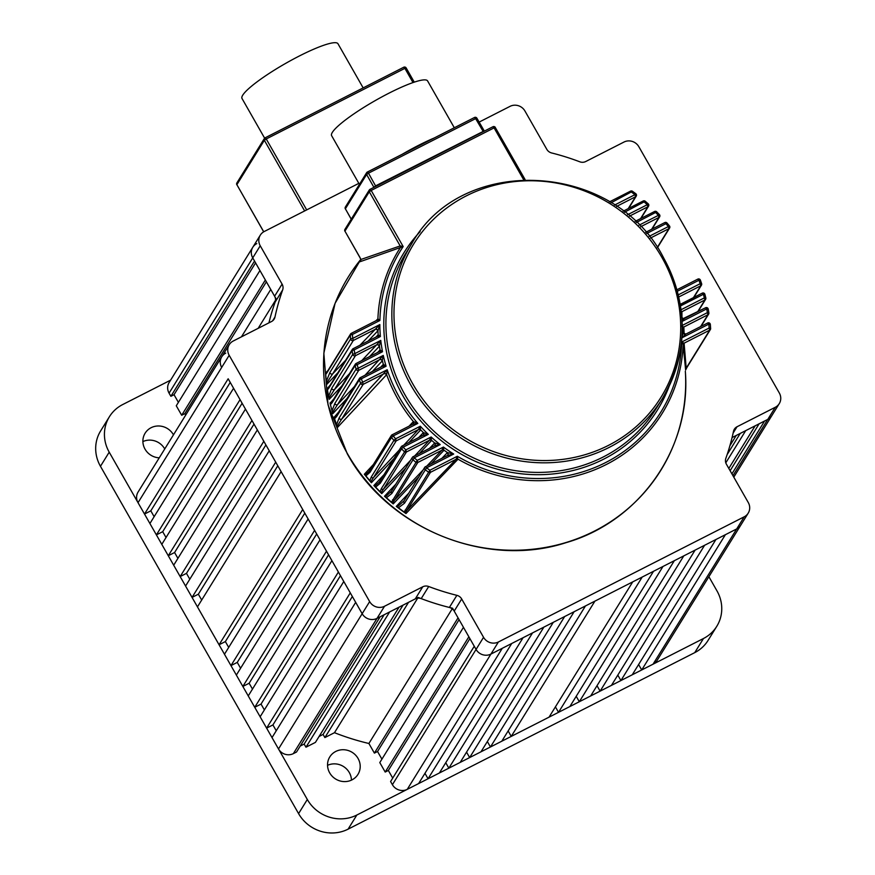 <?xml version="1.0" encoding="UTF-8"?>
<svg xmlns="http://www.w3.org/2000/svg" width="875" height="875" viewBox="0 0 875 875"><rect width="100%" height="100%" fill="white"/><g stroke="black" fill="none" stroke-linecap="round" stroke-linejoin="round"><path stroke-width="1.31" d="M264.633 138.162L242.014 98.492A55.245 8.87 -29.7 0 1 242.725 95.189A55.245 8.87 -29.7 0 1 292.512 59.577A55.245 8.87 -29.7 0 1 337.98 43.75L363.158 87.894M327.545 765.33A16.57 15.684 -148.3 0 1 349.311 772.57A16.57 15.684 -148.3 0 1 351.455 780.117M358.05 758.439A16.57 15.684 -148.3 0 1 357.973 774.375A16.57 15.684 -148.3 0 1 329.689 772.877A16.57 15.684 -148.3 0 1 329.777 756.941A16.57 15.684 -148.3 0 1 358.05 758.439M142.887 441.591A16.57 15.684 -148.3 0 1 164.653 448.82A16.57 15.684 -148.3 0 1 164.73 448.963M159.25 457.833A16.57 15.684 -148.3 0 1 145.031 449.137A16.57 15.684 -148.3 0 1 145.119 433.202A16.57 15.684 -148.3 0 1 173.392 434.689A16.57 15.684 -148.3 0 1 173.469 434.831M694.739 652.641L703.478 638.509A36.827 34.869 31.7 0 0 716.789 626.303L708.05 640.434A36.827 34.869 -148.3 0 1 694.739 652.641L348.097 829.15A36.827 34.869 -148.3 0 1 298.583 813.619L100.461 466.298A36.827 34.869 -148.3 0 1 100.658 430.872L109.397 416.741A36.827 34.869 31.7 0 0 109.211 452.167L100.461 466.298M298.583 813.619L307.322 799.488L109.211 452.167M109.397 416.741A36.827 34.869 31.7 0 1 122.708 404.545L170.603 380.155M708.892 576.712L716.975 590.888A36.827 34.869 31.7 0 1 716.789 626.303M703.478 638.509L356.847 815.019L348.097 829.15M307.322 799.488A36.827 34.869 31.7 0 0 356.847 815.019M305.966 747.206L315.416 742.394L399.077 607.141L389.627 611.953L305.966 747.206L304.161 744.056L300.191 746.08M293.355 753.627L377.027 618.373A11.047 10.456 -148.3 0 1 362.163 613.714L369.655 601.595A11.047 10.456 31.7 0 0 384.519 606.255L377.027 618.373L380.177 616.766L296.516 752.03L293.355 753.627A11.047 10.456 -148.3 0 1 278.502 748.967L272.016 737.603L355.677 602.35L362.163 613.714A11.047 10.456 31.7 0 0 377.027 618.373L415.275 598.894L422.767 586.786A7.361 6.978 -148.3 0 1 428.706 586.513L421.214 598.62A7.361 6.978 31.7 0 0 415.275 598.894M368.9 743.487L374.391 753.112L458.052 617.848L452.572 608.223A237.552 224.875 -148.3 0 1 418.141 597.428L408.537 602.328L324.877 737.581L334.48 732.692A237.552 224.875 -148.3 0 0 368.9 743.487L452.2 608.814M385.197 772.056L379.794 762.584L463.455 627.331L468.858 636.803L385.197 772.056L388.347 770.448L392.722 778.105M728.809 468.431L755.169 425.819L745.719 430.631L725.802 462.831M729.892 445.736L736.258 435.444L732.069 437.577L767.78 419.398A11.047 10.456 31.7 0 0 771.772 415.734A11.047 10.456 -148.3 0 1 767.78 419.398L775.272 407.28L737.023 426.759L733.13 433.048M256.791 243.611A11.047 10.456 31.7 0 0 252.798 247.264A11.047 10.456 31.7 0 0 252.744 257.895L254.537 261.056L170.877 396.309L174.027 394.702L178.402 402.358M358.827 183.356L264.283 231.492A11.047 10.456 31.7 0 0 260.291 235.156A11.047 10.456 31.7 0 0 260.236 245.777L169.072 393.148L170.877 396.309M181.683 415.253L176.28 405.781L259.941 270.528L265.344 280L181.683 415.253L184.833 413.645L185.675 415.111M653.056 664.18L744.209 516.808A11.047 10.456 31.7 0 0 748.202 513.155L740.709 525.263A11.047 10.456 -148.3 0 1 736.717 528.927A11.047 10.456 31.7 0 0 740.709 525.263L657.048 660.527A11.047 10.456 -148.3 0 1 653.056 664.18L641.714 669.966L638.608 664.519M620.911 680.553L704.583 545.289L715.925 539.514L632.264 674.778L620.911 680.553L617.805 675.106M600.119 691.141L683.78 555.888L695.122 550.102L611.461 685.366L600.119 691.141L597.013 685.694M579.316 701.728L662.977 566.475L674.33 560.7L590.669 695.953L579.316 701.728L576.209 696.281M558.523 712.327L642.184 577.062L653.527 571.288L569.866 706.552L558.523 712.327L555.417 706.88M511.252 736.389L594.912 601.136L632.734 581.875L549.062 717.139L511.252 736.389L508.145 730.942M490.459 746.988L574.12 611.723L585.462 605.948L501.802 741.202L490.459 746.988L487.342 741.541M469.656 757.575L553.317 622.311L564.659 616.536L480.998 751.8L469.656 757.575L466.55 752.128M448.853 768.163L532.525 632.909L543.867 627.134L460.206 762.387L448.853 768.163L445.747 762.716M428.061 778.75L511.722 643.497L523.064 637.722L439.403 772.975L428.061 778.75L424.955 773.303M641.714 669.966L725.375 534.702L736.717 528.927L490.919 654.084L502.272 648.309L418.611 783.573L407.258 789.348A11.047 10.456 -148.3 0 1 392.405 784.689L476.066 649.425A11.047 10.456 31.7 0 0 490.919 654.084A11.047 10.456 -148.3 0 1 476.066 649.425L454.202 611.1A7.361 6.978 31.7 0 0 449.378 607.458A237.552 224.875 -148.3 0 1 421.214 598.62M449.378 607.458L456.87 595.339A7.361 6.978 -148.3 0 1 461.694 598.992L483.558 637.317L476.066 649.425L474.261 646.275L390.6 781.528L392.405 784.689M381.916 759.161L377.541 751.505L374.391 753.112M319.102 736.444L323.072 734.42L324.877 737.581M266.613 728.131L350.273 592.878L343.798 581.503L260.137 716.767L266.613 728.131L272.923 724.927L276.248 730.767M254.734 707.295L338.395 572.031L331.909 560.667L248.248 695.92L254.734 707.295L261.034 704.08L264.359 709.92M242.845 686.448L326.506 551.195L320.02 539.831L236.359 675.084L242.845 686.448L249.145 683.244L252.481 689.084M230.956 665.612L314.617 530.348L308.131 518.984L224.47 654.248L230.956 665.612L237.256 662.397L240.592 668.248M219.067 644.777L302.728 509.512L281.116 471.625L197.455 606.878L219.067 644.777L225.367 641.561L228.703 647.402M201.688 600.042L198.352 594.202L192.052 597.406L185.566 586.042L269.227 450.778L275.713 462.153L192.052 597.406M189.798 579.206L186.473 573.355L180.162 576.57L173.688 565.206L257.348 429.942L263.823 441.306L180.162 576.57M177.909 558.359L174.584 552.519L168.284 555.734L161.798 544.359L245.459 409.106L251.945 420.47L168.284 555.734M166.031 537.523L162.695 531.683L156.395 534.888L149.909 523.523L233.57 388.259L240.056 399.634L156.395 534.888M154.142 516.677L150.806 510.836L144.506 514.052L138.02 502.688A11.047 10.456 -148.3 0 1 138.075 492.056L221.747 356.803A11.047 10.456 31.7 0 0 221.681 367.423A11.047 10.456 -148.3 0 1 221.747 356.803L229.239 344.684A11.047 10.456 31.7 0 0 229.173 355.316L138.02 502.688M169.072 393.148A11.047 10.456 -148.3 0 1 169.137 382.528L252.798 247.264A11.047 10.456 -148.3 0 0 252.744 257.895L274.597 296.22L282.089 284.102A7.361 6.978 -148.3 0 1 282.658 289.931L275.166 302.039A7.361 6.978 31.7 0 0 274.597 296.22M241.445 336.842L270.747 289.472L276.238 299.097A237.552 224.875 -148.3 0 0 268.931 322.842A237.552 224.875 -148.3 0 1 275.166 302.039M225.739 353.139A11.047 10.456 31.7 0 0 221.747 356.803M144.506 514.052L228.167 378.787L362.163 613.714L278.502 748.967M731.916 473.878L764.619 420.995L767.78 419.398L732.955 475.694M275.537 300.223L258.158 328.333M417.681 598.172L334.48 732.692M162.695 531.683L242.123 403.266M237.256 662.397L316.684 533.98M249.145 683.244L328.573 554.827M261.034 704.08L340.462 575.663M150.806 510.836L230.234 382.419M225.367 641.561L304.806 513.144M198.352 594.202L277.791 465.784M186.473 573.355L265.902 444.938M174.584 552.519L254.013 424.102M272.923 724.927L352.352 596.509M266.383 281.816L184.833 413.645M255.577 262.872L174.027 394.702M727.147 454.584L740.239 433.42M730.122 470.717L759.139 423.795M469.897 638.619L388.347 770.448M459.091 619.664L377.541 751.505M304.161 744.056L384.147 614.742M323.072 734.42L403.058 605.117M369.655 601.595L229.173 355.316M479.128 122.095L510.081 106.334A11.047 10.456 31.7 0 1 524.934 110.994L546.798 149.319A7.361 6.978 -148.3 0 0 551.633 152.961A237.552 224.875 -148.3 0 1 579.786 161.798A7.361 6.978 -148.3 0 0 585.736 161.525L623.984 142.045A11.047 10.456 31.7 0 1 638.838 146.705L779.319 392.995A11.047 10.456 31.7 0 1 779.264 403.627A11.047 10.456 31.7 0 1 775.272 407.28M744.209 516.808L498.411 641.977L407.258 789.348M483.558 637.317A11.047 10.456 31.7 0 0 498.411 641.977M748.202 513.155A11.047 10.456 31.7 0 0 748.267 502.523L726.403 464.198A7.361 6.978 -148.3 0 1 725.834 458.38A237.552 224.875 -148.3 0 0 733.512 431.298A7.361 6.978 -148.3 0 1 737.023 426.759M260.236 245.777L282.089 284.102M272.639 320.808L274.98 317.002A237.552 224.875 -148.3 0 1 282.658 289.931M274.98 317.002A7.361 6.978 -148.3 0 1 271.48 321.552L233.231 341.02A11.047 10.456 31.7 0 0 229.239 344.684M384.519 606.255L422.767 586.786M456.87 595.339A237.552 224.875 -148.3 0 1 428.706 586.513M686.098 368.506L686.197 368.156A1.837 1.739 31.7 0 0 686.864 367.544L710.391 329.514A1.837 1.739 31.7 0 0 710.631 328.519L710.336 324.461L708.816 324.133L681.888 337.837M457.778 459.462L405.967 513.559L404.228 512.039L429.877 470.247L457.33 456.258L457.778 459.462A1.837 1.586 44.1 0 0 456.094 459.277L430.467 472.325L406.941 510.355L456.094 459.277L457.33 456.258A153.158 144.988 31.7 0 0 681.68 342.027L683.145 344.509L685.628 370.048M397.447 507.041L398.475 507.773L397.283 506.877L404.02 500.839A1.837 1.739 31.7 0 0 404.523 503.191L398.475 507.773A183.225 173.447 31.7 0 0 404.228 512.039L405.114 512.728M405.781 513.264L405.278 512.805L406.941 510.355A1.837 1.739 -148.3 0 1 405.016 510.191M396.648 506.494L397.283 506.877L396.287 506.384L408.691 493.27M385.547 496.967L386.477 497.744L385.416 496.792L391.42 491.247A1.837 1.739 31.7 0 0 391.803 493.5L386.477 497.744A183.225 173.447 31.7 0 0 391.541 502.184L417.233 460.381L443.428 447.048L443.811 450.461L431.156 463.794M418.961 476.667L393.225 503.913L392.405 502.972M393.061 503.595L392.569 503.07L394.559 500.062L423.106 469.973M384.836 496.377L385.416 496.792L384.497 496.245L395.741 484.269M378.995 482.442L380.067 481.031A1.837 1.739 31.7 0 0 380.33 483.186L375.637 487.102L374.697 486.106L379.006 482.42M405.902 467.841L381.741 493.62L380.111 491.706L381.27 488.753L405.847 449.881L431.145 436.997L431.441 440.65L419.366 453.502M381.587 493.281L381.106 492.702L383.447 489.136L410.605 460.25M374.194 485.669L374.697 486.106L373.866 485.527L384.005 474.666M368.769 471.647L369.841 470.247A1.837 1.739 31.7 0 0 370.005 472.281L365.881 475.88L365.072 474.863L368.758 471.658M394.002 458.5L371.383 482.748L369.852 480.659L371.208 477.127L393.925 440.387L395.609 438.802L420.317 426.213L420.492 430.117L408.909 442.531M371.252 482.398L370.803 481.764L373.472 477.608L399.23 450.056M364.623 474.403L365.072 474.863L364.328 474.239L373.395 464.494M334.294 417.922L334.567 418.808L334.305 417.769L336.788 415.067A1.837 1.739 31.7 0 0 336.634 416.522L334.567 418.808A183.225 173.447 31.7 0 0 336.602 424.561L339.073 418.053L360.588 383.283L362.6 382.255L363.191 384.344A1.837 1.739 -148.3 0 1 360.588 383.283A183.225 173.447 -148.3 0 1 359.352 379.794L336.634 416.522M386.433 374.959A1.837 1.619 43 0 0 383.906 373.789L363.191 384.344L341.688 419.114L387.198 369.742L386.641 374.664L337.575 427.35L337.116 425.873M337.542 426.923L337.258 426.092L341.688 419.114A1.837 1.739 -148.3 0 1 339.073 418.053M334.119 417.298L338.669 412.027M330.28 403.758L330.444 404.622L330.302 403.627L332.347 401.33A1.837 1.739 31.7 0 0 332.15 402.642L330.444 404.622A183.225 173.447 31.7 0 0 332.052 410.692L334.852 403.441L356.092 369.108L358.148 368.222L358.739 370.311A1.837 1.739 -148.3 0 1 356.092 369.108A183.225 173.447 -148.3 0 1 355.141 365.477L332.15 402.642M347.102 398.387L332.85 413.613L332.489 412.07M332.839 413.175L332.609 412.311L337.509 404.644L354.43 386.553M330.181 403.156L333.9 398.825M327.403 389.014L327.469 389.845L329.066 387.002A1.837 1.739 31.7 0 0 328.836 388.161L327.469 389.845A183.225 173.447 31.7 0 0 328.606 396.287L331.767 388.248L352.734 354.353L354.834 353.62L355.425 355.698A1.837 1.739 -148.3 0 1 352.734 354.353A183.225 173.447 -148.3 0 1 352.089 350.558L328.836 388.161M341.928 385.842L329.219 399.328L328.945 397.731M329.23 398.88L329.055 397.983L334.458 389.594L349.453 373.669M327.37 388.434L330.291 385.011M327.983 370.497L325.708 372.859A182.722 172.977 -148.3 0 0 325.752 373.636L327.031 372.028A1.837 1.739 31.7 0 0 326.791 373.034L325.73 374.412A183.225 173.447 31.7 0 0 326.331 381.303L329.93 372.422L350.623 338.964L352.745 338.384L353.336 340.462A1.837 1.739 -148.3 0 1 350.623 338.964A183.225 173.447 -148.3 0 1 350.306 335.005L326.791 373.034M337.892 372.717L326.736 384.442L326.572 382.791M326.78 384.005L326.67 383.075L332.642 373.92L345.548 360.336M359.997 257.534L360.905 259.481L400.181 245.93L403.178 246.564L359.888 261.767L360.817 260.488M409.073 426.147L413.405 421.586L417.812 423.413L393.225 435.936L391.508 437.5L370.005 472.281M418.677 437.555L423.38 432.611L428.312 434.372L403.178 447.169L401.57 448.842L380.33 483.186M429.559 448.306L434.678 442.969L440.213 444.609L414.269 457.811L391.803 493.5M441.853 458.347L447.442 452.583L453.688 454.038L426.584 467.841L404.523 503.191M701.52 283.544A183.225 173.447 -148.3 0 0 700.361 280.241L698.961 280.252L677.327 291.266M705.753 297.85A183.225 173.447 -148.3 0 0 704.856 294.416L703.413 294.284L680.477 305.966M708.816 312.769A183.225 173.447 -148.3 0 0 708.203 309.17L706.727 308.897L682.084 321.442M710.62 328.333A183.225 173.447 -148.3 0 0 710.314 324.559L710.336 324.461A1.837 1.837 0 0 0 707.667 322.995L685.77 334.141L681.723 337.925L683.112 332.675A1.837 1.816 -3.7 0 0 683.112 332.686L685.781 334.141L707.667 322.995L708.816 324.133A181.388 171.708 31.7 0 1 709.133 328.038L710.653 328.42A1.837 1.837 0 0 1 710.391 329.514A1.837 1.739 31.7 0 1 709.723 330.127L684.097 343.175L686.197 368.156L709.723 330.127L709.133 328.038L681.68 342.027L684.097 343.175A1.837 1.816 173.5 0 0 683.156 344.695M359.406 184.373L331.625 135.68A55.245 8.87 -29.7 0 1 332.347 132.377A55.245 8.87 -29.7 0 1 382.123 96.764A55.245 8.87 -29.7 0 1 427.602 80.938L454.311 127.761M380.505 367.347L383.359 364.383L386.094 366.22L382.517 366.319L360.325 377.65M365.039 375.222L383.283 355.425L382.167 361.025L372.302 371.525M377.519 352.57L380.056 349.956L382.517 351.739L379.192 351.717L356.158 363.475M361.823 360.566L380.778 340.408L379.214 346.423L369.523 356.639M375.933 337.083L378.186 334.797L380.384 336.536L377.289 336.394L353.139 348.72M359.975 345.209L379.848 324.581L377.945 330.75L368.145 341.042M375.966 320.764L377.912 318.828L379.892 320.491L377.016 320.228L351.367 333.32M403.856 445.102L418.37 429.592L420.317 426.213A153.158 144.988 31.7 0 0 428.312 434.372L423.019 435.345L402.117 446.009M414.728 455.864L429.45 440.245L431.145 436.997A153.158 144.988 31.7 0 0 440.213 444.609L434.448 445.823L413.208 456.662M426.934 465.948L441.952 450.177L443.428 447.048A153.158 144.988 31.7 0 0 453.688 454.038L447.355 455.547L425.534 466.692M681.22 311.238L681.92 311.686L681.964 318.062M681.177 325.981L683.823 327.009L684.152 334.152M682.237 327.283L682.872 328.519A1.837 1.706 176.5 0 1 682.872 328.519L682.872 328.53A154.963 146.694 -148.3 0 1 683.014 330.608A154.963 146.694 -148.3 0 1 683.112 332.577A1.837 1.837 -172.8 0 0 685.77 334.141M682.216 325.456L707.372 312.637L708.848 312.955A1.837 1.739 31.7 0 1 708.63 314.114A1.837 1.837 0 0 0 708.881 312.856L708.225 309.072A1.837 1.837 0 0 0 705.578 307.759L684.272 318.609L682.052 320.808M523.556 179.561L494.08 127.881L371.175 190.455L403.178 246.564A153.158 144.988 31.7 0 0 379.892 320.491L352.428 334.469A181.388 171.708 31.7 0 0 352.745 338.384L379.848 324.581A153.158 144.988 31.7 0 0 380.384 336.536L354.189 349.869A181.388 171.708 31.7 0 0 354.834 353.62L380.778 340.408A153.158 144.988 31.7 0 0 382.517 351.739L357.219 364.634A181.388 171.708 31.7 0 0 358.148 368.222L383.283 355.425A153.158 144.988 31.7 0 0 386.094 366.22L361.386 378.798A181.388 171.708 31.7 0 0 362.6 382.255L387.198 369.742A153.158 144.988 31.7 0 0 399.733 397.983A153.158 144.988 31.7 0 0 417.812 423.413L412.912 424.189L392.164 434.787M681.034 309.75L704.353 297.883L705.797 298.047A1.837 1.739 31.7 0 1 705.6 299.348A1.837 1.837 0 0 0 705.83 297.938L704.878 294.306A1.837 1.837 0 0 0 702.264 293.147L680.302 304.861M680.761 303.997L680.148 303.997A1.837 1.837 84.8 0 0 681.297 303.822L702.264 293.147L703.413 294.284A181.388 171.708 31.7 0 1 704.353 297.883L704.944 299.961L681.92 311.686A1.837 1.816 179.5 0 0 681.33 312.2M361.386 378.798L359.352 379.794A1.837 1.739 31.7 0 1 360.172 377.727L361.386 378.798M678.245 294.875L700.175 283.708L701.586 283.73A1.837 1.739 31.7 0 1 701.433 285.184A1.837 1.837 0 0 0 701.608 283.62L700.383 280.131A1.837 1.837 0 0 0 697.812 279.114L676.911 289.789M677.031 289.723L697.812 279.114L698.961 280.252A181.388 171.708 31.7 0 1 700.175 283.708L700.766 285.786L678.748 296.997M357.219 364.634L355.141 365.477A1.837 1.739 31.7 0 1 356.005 363.552L357.219 364.634M657.278 247.483L668.927 228.659L668.347 226.57L669.43 226.012M667.013 223.125L646.68 233.527M354.189 349.869L352.089 350.558A1.837 1.739 31.7 0 1 352.986 348.797L354.189 349.869M651.645 229.283L658.973 217.427L658.383 215.348L659.367 214.67M656.677 211.925L636.289 222.523M352.428 334.469L350.306 335.005A1.837 1.739 31.7 0 1 351.214 333.397L352.428 334.469M640.555 218.63L647.883 206.773L647.292 204.695L648.167 203.919M645.17 201.316L624.455 212.253M628.228 208.6L635.567 196.755L634.977 194.666L635.72 193.791M632.406 191.363L610.98 202.814M327.031 372.028L350.558 334.009A1.837 1.837 0 0 1 351.28 333.331L377.005 320.239A1.837 1.706 -114.3 0 0 377.912 318.828A154.963 146.694 -148.3 0 1 400.291 247.691A1.837 1.641 55.9 0 0 400.323 245.919M400.072 247.811A1.837 1.772 71.9 0 0 400.181 245.93L369.294 191.767L344.936 231.131L359.92 257.392M360.762 259.109A1.837 0.667 -20.5 0 0 360.752 259.317A1.837 0.667 -20.5 0 0 360.905 259.481L359.888 261.767A182.82 173.064 -148.3 0 1 360.456 261.034M329.066 387.002L352.319 349.409A1.837 1.837 0 0 1 353.052 348.731L377.267 336.394A1.837 1.695 -114.4 0 0 378.186 334.797A154.963 146.694 -148.3 0 1 377.945 330.75A1.837 1.433 30.9 0 0 375.277 329.197M377.716 331.067A1.837 1.597 43.8 0 0 375.091 329.394L353.336 340.462L332.642 373.92A1.837 1.739 -148.3 0 1 329.93 372.422M377.672 319.014A1.837 1.586 -135.9 0 1 377.267 320.042L377.267 320.042A1.837 1.586 -135.9 0 1 377.169 320.141M379.192 351.717A1.837 1.684 -114.4 0 0 380.056 349.956A154.963 146.694 -148.3 0 1 379.433 346.106A1.837 1.466 29.4 0 0 376.786 344.728M379.214 346.423A1.837 1.608 43.4 0 0 376.6 344.914L355.425 355.698L334.458 389.594A1.837 1.739 -148.3 0 1 331.767 388.248M377.934 334.983A1.837 1.597 -136.3 0 1 377.552 336.197L377.552 336.197A1.837 1.597 -136.3 0 1 377.442 336.295M382.517 366.319A1.837 1.673 -114.5 0 0 383.359 364.383A154.963 146.694 -148.3 0 1 382.375 360.719A1.837 1.488 28.1 0 0 379.761 359.505M382.167 361.025A1.837 1.608 43.2 0 0 379.586 359.691L358.739 370.311L337.509 404.644A1.837 1.739 -148.3 0 1 334.852 403.441M379.816 350.131A1.837 1.608 -136.7 0 1 379.455 351.52L379.455 351.52A1.837 1.608 -136.7 0 1 379.345 351.63M369.841 470.247L391.344 435.477A1.837 1.739 31.7 0 1 392.011 434.864L412.902 424.2A1.837 1.619 -114.9 0 0 413.405 421.586A154.963 146.694 -148.3 0 1 397.939 399.186A154.963 146.694 -148.3 0 1 386.641 374.664A1.837 1.509 26.8 0 0 384.07 373.614M383.108 364.569A1.837 1.608 -136.9 0 1 382.791 366.122L382.791 366.122A1.837 1.608 -136.9 0 1 382.67 366.231M380.067 481.031L401.297 446.698A1.837 1.739 31.7 0 1 401.964 446.086L422.997 435.356A1.837 1.597 -115 0 0 423.38 432.611A154.963 146.694 -148.3 0 1 420.678 429.822A1.837 1.564 22.1 0 0 418.512 429.417M420.492 430.117A1.837 1.608 43.1 0 0 418.37 429.592L396.2 440.88L373.472 477.608A1.837 1.739 -148.3 0 1 371.208 477.127M413.131 421.783A1.837 1.619 -137 0 1 413.175 423.992L413.175 423.992A1.837 1.619 -137 0 1 413.033 424.123M391.42 491.247L412.388 457.352A1.837 1.739 31.7 0 1 413.055 456.739L434.427 445.834A1.837 1.575 -115.1 0 0 434.678 442.969A154.963 146.694 -148.3 0 1 431.627 440.355A1.837 1.575 21.1 0 0 429.592 440.081M431.441 440.65A1.837 1.608 43.3 0 0 429.45 440.245L406.427 451.97L383.447 489.136A1.837 1.739 -148.3 0 1 381.27 488.753M423.106 432.808A1.837 1.608 -136.8 0 1 423.259 435.159L423.259 435.159A1.837 1.608 -136.8 0 1 423.117 435.291M404.02 500.839L424.714 467.381A1.837 1.739 31.7 0 1 425.381 466.769L447.322 455.558A1.837 1.542 -115.2 0 0 447.442 452.583A154.963 146.694 -148.3 0 1 443.986 450.177A1.837 1.586 20.1 0 0 442.094 450.002M443.811 450.461A1.837 1.597 43.7 0 0 441.952 450.177L417.823 462.47L394.559 500.062A1.837 1.739 -148.3 0 1 392.514 499.8M434.394 443.177A1.837 1.608 -136.6 0 1 434.678 445.648L434.678 445.648A1.837 1.608 -136.6 0 1 434.536 445.769M684.042 343.098A1.837 1.706 178.2 0 0 683.145 344.509A154.963 146.694 -148.3 0 1 457.964 459.167A1.837 1.597 19.1 0 0 456.225 459.113M447.136 452.791A1.837 1.597 -136.2 0 1 447.562 455.383L447.562 455.383A1.837 1.597 -136.2 0 1 447.42 455.503M681.866 317.909A1.837 1.837 106.3 0 0 684.272 318.609M682.883 328.628A1.837 1.816 177.1 0 1 683.823 327.009L707.962 314.727L707.372 312.637A181.388 171.708 31.7 0 0 706.727 308.897L705.578 307.759L682.927 318.73M682.872 328.53L683.014 330.608A154.963 146.694 -148.3 0 0 682.872 328.53A1.837 1.706 176.5 0 1 683.769 326.944M681.319 312.091A1.837 1.706 174.6 0 1 681.866 311.609M373.92 187.338L366.603 174.486L345.373 208.808L351.269 219.144M483.295 131.644L475.628 118.628L368.484 173.184L375.834 186.364M360.227 261.363L360.752 259.317L359.888 257.502L344.936 231.131A1.837 1.739 31.7 0 1 344.947 229.359L369.294 189.995A1.837 1.739 -148.3 0 1 369.961 189.383L371.175 190.455L369.294 191.767A1.837 1.739 -148.3 0 1 369.294 189.995A1.837 1.837 0 0 1 370.027 189.328L492.931 126.744L370.114 189.306M380.942 492.592L380.111 491.706A183.225 173.447 31.7 0 1 375.637 487.102L374.806 486.281M370.639 481.633L369.852 480.659A183.225 173.447 31.7 0 1 365.881 475.88L365.159 475.037M304.653 210.941L264.348 140.273L236.873 184.691L263.747 231.787M413 82.578L404.895 68.359L266.241 138.972L306.698 209.902M265.18 137.812L403.747 67.233L265.092 137.834L266.241 138.972L264.348 140.273A1.837 1.739 -148.3 0 1 265.027 137.9L265.092 137.834A1.837 1.837 0 0 0 264.359 138.502L236.884 182.919A1.837 1.739 31.7 0 0 236.873 184.691L263.681 231.831M414.269 82.152L406.175 67.955L404.895 68.359L403.747 67.233A1.837 1.837 0 0 1 406.175 67.955L406.153 68.064M236.961 184.833L236.852 184.8A1.837 1.837 0 0 1 236.884 182.919M461.694 598.992L454.202 611.1M404.381 512.214A182.952 173.195 -148.3 0 1 398.234 507.664M391.672 502.37A182.952 173.195 -148.3 0 1 386.269 497.623M380.231 491.881A182.952 173.195 -148.3 0 1 375.473 486.992M369.939 480.823A182.952 173.195 -148.3 0 1 365.761 475.792M391.333 437.248A1.837 1.739 31.7 0 0 391.508 437.5A183.225 173.447 -148.3 0 0 393.925 440.387A1.837 1.739 -148.3 0 0 396.2 440.88L395.609 438.802A181.388 171.708 31.7 0 1 393.225 435.936L392.077 434.798A1.837 1.837 0 0 0 391.344 435.477A1.837 1.739 31.7 0 0 391.333 437.248M401.286 448.47A1.837 1.739 31.7 0 0 401.57 448.842A183.225 173.447 -148.3 0 0 404.261 451.587A1.837 1.739 -148.3 0 0 406.427 451.97L405.847 449.881A181.388 171.708 31.7 0 1 403.178 447.169L402.03 446.031A1.837 1.837 0 0 0 401.297 446.698A1.837 1.739 31.7 0 0 401.286 448.47M412.388 459.123A1.837 1.739 31.7 0 0 412.77 459.605A183.225 173.447 -148.3 0 0 415.767 462.197A1.837 1.739 -148.3 0 0 417.823 462.47L417.233 460.381A181.388 171.708 31.7 0 1 414.269 457.811L413.12 456.684A1.837 1.837 0 0 0 412.388 457.352A1.837 1.739 31.7 0 0 412.388 459.123M424.703 469.153A1.837 1.739 31.7 0 0 425.217 469.733A183.225 173.447 -148.3 0 0 428.542 472.161A1.837 1.739 -148.3 0 0 430.467 472.325L429.877 470.247A181.388 171.708 31.7 0 1 426.584 467.841L425.436 466.703A1.837 1.837 0 0 0 424.714 467.381A1.837 1.739 31.7 0 0 424.703 469.153M616.536 206.445L635.567 196.755A1.837 1.739 31.7 0 0 636.234 194.37M629.333 216.223L647.883 206.773A1.837 1.739 31.7 0 0 648.561 204.4M640.577 226.8L658.973 217.427A1.837 1.739 31.7 0 0 659.652 215.042M650.42 238.077L668.927 228.659A1.837 1.739 31.7 0 0 669.605 226.275M685.409 372.302C691.009 448.503 639.811 521.522 565.95 542.697C486.073 568.684 388.281 528.927 347.298 453.83L328.038 404.863L323.837 353.227L335.07 303.33L360.784 259.427A183.739 173.928 31.7 0 0 347.408 453.611A183.739 173.928 31.7 0 0 555.997 545.245A183.739 173.928 31.7 0 0 685.409 372.302L685.344 371.241M410.977 385.35A147.317 139.453 -148.3 0 1 411.742 243.666C461.77 153.311 614.173 161.394 663.097 256.867C688.789 305.484 688.527 352.745 662.309 398.661A147.317 139.453 -148.3 0 1 410.977 385.35M661.817 257.272A145.48 137.714 31.7 0 0 466.2 195.934A145.48 137.714 31.7 0 0 412.869 384.038A145.48 137.714 31.7 0 0 608.475 445.375A145.48 137.714 31.7 0 0 661.817 257.272M411.742 243.666L405.803 253.258A147.317 139.453 31.7 0 0 405.048 394.931A147.317 139.453 31.7 0 0 656.381 408.242L662.309 398.661A147.317 139.453 -148.3 0 0 663.075 256.977M669.331 385.755A149.155 141.203 -148.3 0 1 543.889 474.589A149.155 141.203 -148.3 0 1 403.156 396.244A149.155 141.203 -148.3 0 1 420.142 231.623M401.975 154.416A55.245 8.87 -29.7 0 1 434.295 137.955M337.575 427.35A182.722 172.977 -148.3 0 1 333.933 417.091M332.85 413.613A182.722 172.977 -148.3 0 1 332.238 411.523M330.269 404.009A182.722 172.977 -148.3 0 1 330.017 402.948M329.219 399.328A182.722 172.977 -148.3 0 1 328.825 397.458M327.37 389.123A182.722 172.977 -148.3 0 1 327.239 388.227M326.736 384.442A182.722 172.977 -148.3 0 1 326.528 382.681M683.134 332.817L683.014 330.608A154.963 146.694 -148.3 0 1 683.112 332.577M405.967 513.559A182.722 172.977 -148.3 0 1 396.287 506.384M393.225 503.913A182.722 172.977 -148.3 0 1 384.497 496.245M381.741 493.62A182.722 172.977 -148.3 0 1 373.866 485.527M371.383 482.748A182.722 172.977 -148.3 0 1 364.328 474.239M614.513 205.089L634.977 194.666A181.388 171.708 31.7 0 0 631.684 192.27L630.547 191.133L609.481 201.884M649.064 236.392L668.347 226.57A181.388 171.708 31.7 0 0 665.952 223.716L664.803 222.578L645.663 232.356M639.023 225.203L658.383 215.348A181.388 171.708 31.7 0 0 655.725 212.625L654.577 211.488L635.13 221.419M627.561 214.747L647.292 204.695A181.388 171.708 31.7 0 0 644.339 202.125L643.191 200.987L623.131 211.225L643.191 200.987A1.837 1.837 0 0 1 645.214 201.228L648.2 203.82A1.837 1.837 0 0 1 648.55 206.172L640.97 218.422M693.438 297.642L700.766 285.786A1.837 1.739 31.7 0 0 701.433 285.184L693.853 297.434M697.605 311.817L704.944 299.961A1.837 1.739 31.7 0 0 705.6 299.348L698.031 311.598M700.623 326.583L707.962 314.727A1.837 1.739 31.7 0 0 708.63 314.114L701.05 326.364M373.548 187.534L375.692 185.817L484.094 130.955M367.434 172.036L474.48 117.491L367.336 172.047L368.484 173.184L366.603 174.486A1.837 1.739 -148.3 0 1 367.281 172.113L367.336 172.047A1.837 1.837 0 0 0 366.614 172.725L345.384 207.036A1.837 1.739 31.7 0 0 345.373 208.808L351.225 219.22M494.08 127.881L492.931 126.744A1.837 1.837 0 0 1 495.359 127.466L494.08 127.881M495.337 127.586L525.044 179.495M484.345 131.119L476.919 118.223L475.628 118.628L474.48 117.491A1.837 1.837 0 0 1 476.919 118.223L476.897 118.333M345.461 208.95L345.352 208.917A1.837 1.837 0 0 1 345.384 207.036M345.023 231.273L344.914 231.241A1.837 1.837 0 0 1 344.947 229.359M779.264 403.627L733.786 477.148M260.291 235.156L252.798 247.264M628.655 208.392L636.234 196.142A1.837 1.837 0 0 0 635.764 193.692L632.45 191.275A1.837 1.837 0 0 0 630.547 191.133L609.448 201.873M652.061 229.064L659.641 216.814A1.837 1.837 0 0 0 659.4 214.572L656.709 211.827A1.837 1.837 0 0 0 654.577 211.488L635.119 221.397M657.431 247.712L669.594 228.047A1.837 1.837 0 0 0 669.452 225.914L667.045 223.027A1.837 1.837 0 0 0 664.803 222.578L645.652 232.334M336.788 415.067L359.516 378.339A1.837 1.837 0 0 1 360.238 377.672L382.791 366.122M332.347 401.33L355.337 364.164A1.837 1.837 0 0 1 356.07 363.497L379.455 351.52M683.353 333.419L684.633 334.305M683.452 318.806L681.625 317.242M681.297 303.822L680.63 304.019M685.858 369.545L686.864 367.544M404.731 512.52L397.797 507.38M392.022 502.72L385.864 497.317M380.57 492.286L375.102 486.653M370.256 481.272L365.411 475.431M336.788 425.217L334.37 418.403M332.183 411.337L330.302 404.261M328.683 396.9L327.37 389.517M326.353 381.872L325.675 374.128"/></g></svg>
